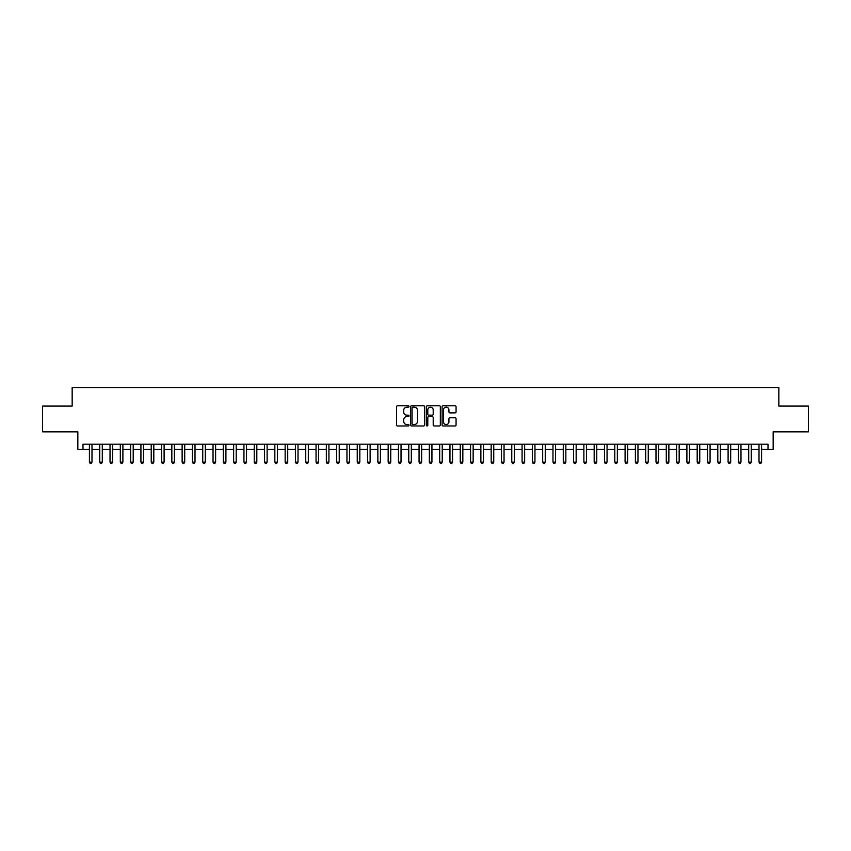 <?xml version="1.0" encoding="UTF-8"?>
<svg xmlns="http://www.w3.org/2000/svg" width="851" height="851" viewBox="0 0 851 851"><rect width="100%" height="100%" fill="white"/><g stroke="black" fill="none" stroke-linecap="round" stroke-linejoin="round"><path stroke-width="1.28" d="M409.023 406.47A0.713 0.713 0 0 0 408.31 405.757L397.566 405.757A1.011 1.011 0 0 0 396.555 406.767L396.555 424.968A1.011 1.011 0 0 0 397.566 425.979L408.31 425.979A0.713 0.713 0 0 0 409.023 425.277A0.713 0.713 0 0 0 408.31 424.564L406.916 424.564A3.234 3.234 0 0 1 403.682 421.33L403.682 419.809A3.234 3.234 0 0 1 406.916 416.575L408.31 416.575A0.713 0.713 0 0 0 409.023 415.873A0.713 0.713 0 0 0 408.31 415.16L406.916 415.16A3.234 3.234 0 0 1 403.682 411.927L403.682 410.405A3.234 3.234 0 0 1 406.916 407.172L408.31 407.172A0.713 0.713 0 0 0 409.023 406.47M455.051 412.884A1.011 1.011 0 0 0 456.062 411.873L456.062 406.767A1.011 1.011 0 0 0 455.051 405.757L443.116 405.757A1.011 1.011 0 0 0 442.105 406.767L442.105 424.968A1.011 1.011 0 0 0 443.116 425.979L455.051 425.979A1.011 1.011 0 0 0 456.062 424.968L456.062 418.798A1.011 1.011 0 0 0 455.051 417.788L449.945 417.788A1.011 1.011 0 0 0 448.934 418.798L448.934 421.862A2.702 2.702 0 0 1 446.232 424.564A2.702 2.702 0 0 1 443.52 421.862L443.52 409.874A2.702 2.702 0 0 1 446.232 407.172A2.702 2.702 0 0 1 448.934 409.874L448.934 411.873A1.011 1.011 0 0 0 449.945 412.884L455.051 412.884M82.983 449.349L82.983 444.201L768.017 444.201L768.017 449.349L773.165 449.349L773.165 431.84L808.45 431.84L808.45 406.087L778.835 406.087L778.835 387.535L72.165 387.535L72.165 406.087L42.55 406.087L42.55 431.84L77.835 431.84L77.835 449.349L89.419 449.349M424.617 406.767A1.011 1.011 0 0 0 423.607 405.757L411.671 405.757A1.011 1.011 0 0 0 410.661 406.767L410.661 424.968A1.011 1.011 0 0 0 411.671 425.979L423.607 425.979A1.011 1.011 0 0 0 424.617 424.968L424.617 406.767M427.393 405.757L439.329 405.757A1.011 1.011 0 0 1 440.339 406.767L440.339 424.968A1.011 1.011 0 0 1 439.329 425.979L434.223 425.979A1.011 1.011 0 0 1 433.212 424.968L433.212 417.586A1.011 1.011 0 0 0 432.202 416.575L428.808 416.575A1.011 1.011 0 0 0 427.798 417.586L427.798 425.277A0.713 0.713 0 0 1 427.096 425.979A0.713 0.713 0 0 1 426.383 425.277L426.383 406.767A1.011 1.011 0 0 1 427.393 405.757M91.993 449.349L99.727 449.349M102.301 449.349L110.024 449.349M112.598 449.349L120.321 449.349M122.895 449.349L130.629 449.349M133.203 449.349L140.926 449.349M143.5 449.349L151.233 449.349M153.808 449.349L161.53 449.349M164.105 449.349L171.828 449.349M174.402 449.349L182.135 449.349M184.71 449.349L192.432 449.349M195.007 449.349L202.74 449.349M205.314 449.349L213.037 449.349M215.611 449.349L223.334 449.349M225.909 449.349L233.642 449.349M236.216 449.349L243.939 449.349M246.513 449.349L254.236 449.349M256.821 449.349L264.544 449.349M267.118 449.349L274.841 449.349M277.415 449.349L285.149 449.349M287.723 449.349L295.446 449.349M298.02 449.349L305.743 449.349M308.328 449.349L316.051 449.349M318.625 449.349L326.348 449.349M328.922 449.349L336.656 449.349M339.23 449.349L346.953 449.349M349.527 449.349L357.25 449.349M359.824 449.349L367.558 449.349M370.132 449.349L377.855 449.349M380.429 449.349L388.162 449.349M390.737 449.349L398.459 449.349M401.034 449.349L408.757 449.349M411.331 449.349L419.064 449.349M421.639 449.349L429.361 449.349M431.936 449.349L439.669 449.349M442.243 449.349L449.966 449.349M452.541 449.349L460.263 449.349M462.838 449.349L470.571 449.349M473.145 449.349L480.868 449.349M483.442 449.349L491.176 449.349M493.75 449.349L501.473 449.349M504.047 449.349L511.77 449.349M514.344 449.349L522.078 449.349M524.652 449.349L532.375 449.349M534.949 449.349L542.672 449.349M545.257 449.349L552.98 449.349M555.554 449.349L563.277 449.349M565.851 449.349L573.585 449.349M576.159 449.349L583.882 449.349M586.456 449.349L594.179 449.349M596.764 449.349L604.487 449.349M607.061 449.349L614.784 449.349M617.358 449.349L625.091 449.349M627.666 449.349L635.389 449.349M637.963 449.349L645.686 449.349M648.26 449.349L655.993 449.349M658.568 449.349L666.29 449.349M668.865 449.349L676.598 449.349M679.172 449.349L686.895 449.349M689.47 449.349L697.192 449.349M699.767 449.349L707.5 449.349M710.074 449.349L717.797 449.349M720.372 449.349L728.105 449.349M730.679 449.349L738.402 449.349M740.976 449.349L748.699 449.349M751.273 449.349L759.007 449.349M761.581 449.349L768.017 449.349M412.788 407.172A0.713 0.713 0 0 0 412.075 407.884L412.075 423.851A0.713 0.713 0 0 0 412.788 424.564L414.256 424.564A3.234 3.234 0 0 0 417.49 421.33L417.49 410.405A3.234 3.234 0 0 0 414.256 407.172L412.788 407.172M433.212 409.927A2.702 2.702 0 0 0 430.51 407.225A2.702 2.702 0 0 0 427.798 409.927L427.798 414.15A1.011 1.011 0 0 0 428.808 415.16L432.202 415.16A1.011 1.011 0 0 0 433.212 414.15L433.212 409.927M91.993 444.201L91.993 462.125L89.419 462.125L89.419 444.201M91.993 462.125L91.227 463.465L90.195 463.465L89.419 462.125M102.301 444.201L102.301 462.125L99.727 462.125L99.727 444.201M102.301 462.125L101.524 463.465L100.492 463.465L99.727 462.125M112.598 444.201L112.598 462.125L110.024 462.125L110.024 444.201M112.598 462.125L111.821 463.465L110.8 463.465L110.024 462.125M122.895 444.201L122.895 462.125L120.321 462.125L120.321 444.201M122.895 462.125L122.129 463.465L121.097 463.465L120.321 462.125M133.203 444.201L133.203 462.125L130.629 462.125L130.629 444.201M133.203 462.125L132.426 463.465L131.394 463.465L130.629 462.125M143.5 444.201L143.5 462.125L140.926 462.125L140.926 444.201M143.5 462.125L142.734 463.465L141.702 463.465L140.926 462.125M153.808 444.201L153.808 462.125L151.233 462.125L151.233 444.201M153.808 462.125L153.031 463.465L151.999 463.465L151.233 462.125M164.105 444.201L164.105 462.125L161.53 462.125L161.53 444.201M164.105 462.125L163.328 463.465L162.307 463.465L161.53 462.125M174.402 444.201L174.402 462.125L171.828 462.125L171.828 444.201M174.402 462.125L173.636 463.465L172.604 463.465L171.828 462.125M184.71 444.201L184.71 462.125L182.135 462.125L182.135 444.201M184.71 462.125L183.933 463.465L182.901 463.465L182.135 462.125M195.007 444.201L195.007 462.125L192.432 462.125L192.432 444.201M195.007 462.125L194.241 463.465L193.209 463.465L192.432 462.125M205.314 444.201L205.314 462.125L202.74 462.125L202.74 444.201M205.314 462.125L204.538 463.465L203.506 463.465L202.74 462.125M215.611 444.201L215.611 462.125L213.037 462.125L213.037 444.201M215.611 462.125L214.835 463.465L213.814 463.465L213.037 462.125M225.909 444.201L225.909 462.125L223.334 462.125L223.334 444.201M225.909 462.125L225.143 463.465L224.111 463.465L223.334 462.125M236.216 444.201L236.216 462.125L233.642 462.125L233.642 444.201M236.216 462.125L235.44 463.465L234.408 463.465L233.642 462.125M246.513 444.201L246.513 462.125L243.939 462.125L243.939 444.201M246.513 462.125L245.748 463.465L244.716 463.465L243.939 462.125M256.821 444.201L256.821 462.125L254.236 462.125L254.236 444.201M256.821 462.125L256.045 463.465L255.013 463.465L254.236 462.125M267.118 444.201L267.118 462.125L264.544 462.125L264.544 444.201M267.118 462.125L266.342 463.465L265.31 463.465L264.544 462.125M277.415 444.201L277.415 462.125L274.841 462.125L274.841 444.201M277.415 462.125L276.649 463.465L275.618 463.465L274.841 462.125M287.723 444.201L287.723 462.125L285.149 462.125L285.149 444.201M287.723 462.125L286.947 463.465L285.915 463.465L285.149 462.125M298.02 444.201L298.02 462.125L295.446 462.125L295.446 444.201M298.02 462.125L297.254 463.465L296.222 463.465L295.446 462.125M308.328 444.201L308.328 462.125L305.743 462.125L305.743 444.201M308.328 462.125L307.551 463.465L306.52 463.465L305.743 462.125M318.625 444.201L318.625 462.125L316.051 462.125L316.051 444.201M318.625 462.125L317.849 463.465L316.817 463.465L316.051 462.125M328.922 444.201L328.922 462.125L326.348 462.125L326.348 444.201M328.922 462.125L328.156 463.465L327.124 463.465L326.348 462.125M339.23 444.201L339.23 462.125L336.656 462.125L336.656 444.201M339.23 462.125L338.453 463.465L337.421 463.465L336.656 462.125M349.527 444.201L349.527 462.125L346.953 462.125L346.953 444.201M349.527 462.125L348.75 463.465L347.729 463.465L346.953 462.125M359.824 444.201L359.824 462.125L357.25 462.125L357.25 444.201M359.824 462.125L359.058 463.465L358.026 463.465L357.25 462.125M370.132 444.201L370.132 462.125L367.558 462.125L367.558 444.201M370.132 462.125L369.355 463.465L368.323 463.465L367.558 462.125M380.429 444.201L380.429 462.125L377.855 462.125L377.855 444.201M380.429 462.125L379.663 463.465L378.631 463.465L377.855 462.125M390.737 444.201L390.737 462.125L388.162 462.125L388.162 444.201M390.737 462.125L389.96 463.465L388.928 463.465L388.162 462.125M401.034 444.201L401.034 462.125L398.459 462.125L398.459 444.201M401.034 462.125L400.257 463.465L399.236 463.465L398.459 462.125M411.331 444.201L411.331 462.125L408.757 462.125L408.757 444.201M411.331 462.125L410.565 463.465L409.533 463.465L408.757 462.125M421.639 444.201L421.639 462.125L419.064 462.125L419.064 444.201M421.639 462.125L420.862 463.465L419.83 463.465L419.064 462.125M431.936 444.201L431.936 462.125L429.361 462.125L429.361 444.201M431.936 462.125L431.17 463.465L430.138 463.465L429.361 462.125M442.243 444.201L442.243 462.125L439.669 462.125L439.669 444.201M442.243 462.125L441.467 463.465L440.435 463.465L439.669 462.125M452.541 444.201L452.541 462.125L449.966 462.125L449.966 444.201M452.541 462.125L451.764 463.465L450.743 463.465L449.966 462.125M462.838 444.201L462.838 462.125L460.263 462.125L460.263 444.201M462.838 462.125L462.072 463.465L461.04 463.465L460.263 462.125M473.145 444.201L473.145 462.125L470.571 462.125L470.571 444.201M473.145 462.125L472.369 463.465L471.337 463.465L470.571 462.125M483.442 444.201L483.442 462.125L480.868 462.125L480.868 444.201M483.442 462.125L482.677 463.465L481.645 463.465L480.868 462.125M493.75 444.201L493.75 462.125L491.176 462.125L491.176 444.201M493.75 462.125L492.974 463.465L491.942 463.465L491.176 462.125M504.047 444.201L504.047 462.125L501.473 462.125L501.473 444.201M504.047 462.125L503.271 463.465L502.25 463.465L501.473 462.125M514.344 444.201L514.344 462.125L511.77 462.125L511.77 444.201M514.344 462.125L513.578 463.465L512.547 463.465L511.77 462.125M524.652 444.201L524.652 462.125L522.078 462.125L522.078 444.201M524.652 462.125L523.876 463.465L522.844 463.465L522.078 462.125M534.949 444.201L534.949 462.125L532.375 462.125L532.375 444.201M534.949 462.125L534.183 463.465L533.151 463.465L532.375 462.125M545.257 444.201L545.257 462.125L542.672 462.125L542.672 444.201M545.257 462.125L544.48 463.465L543.449 463.465L542.672 462.125M555.554 444.201L555.554 462.125L552.98 462.125L552.98 444.201M555.554 462.125L554.778 463.465L553.746 463.465L552.98 462.125M565.851 444.201L565.851 462.125L563.277 462.125L563.277 444.201M565.851 462.125L565.085 463.465L564.053 463.465L563.277 462.125M576.159 444.201L576.159 462.125L573.585 462.125L573.585 444.201M576.159 462.125L575.382 463.465L574.351 463.465L573.585 462.125M586.456 444.201L586.456 462.125L583.882 462.125L583.882 444.201M586.456 462.125L585.69 463.465L584.658 463.465L583.882 462.125M596.764 444.201L596.764 462.125L594.179 462.125L594.179 444.201M596.764 462.125L595.987 463.465L594.955 463.465L594.179 462.125M607.061 444.201L607.061 462.125L604.487 462.125L604.487 444.201M607.061 462.125L606.284 463.465L605.252 463.465L604.487 462.125M617.358 444.201L617.358 462.125L614.784 462.125L614.784 444.201M617.358 462.125L616.592 463.465L615.56 463.465L614.784 462.125M627.666 444.201L627.666 462.125L625.091 462.125L625.091 444.201M627.666 462.125L626.889 463.465L625.857 463.465L625.091 462.125M637.963 444.201L637.963 462.125L635.389 462.125L635.389 444.201M637.963 462.125L637.186 463.465L636.165 463.465L635.389 462.125M648.26 444.201L648.26 462.125L645.686 462.125L645.686 444.201M648.26 462.125L647.494 463.465L646.462 463.465L645.686 462.125M658.568 444.201L658.568 462.125L655.993 462.125L655.993 444.201M658.568 462.125L657.791 463.465L656.759 463.465L655.993 462.125M668.865 444.201L668.865 462.125L666.29 462.125L666.29 444.201M668.865 462.125L668.099 463.465L667.067 463.465L666.29 462.125M679.172 444.201L679.172 462.125L676.598 462.125L676.598 444.201M679.172 462.125L678.396 463.465L677.364 463.465L676.598 462.125M689.47 444.201L689.47 462.125L686.895 462.125L686.895 444.201M689.47 462.125L688.693 463.465L687.672 463.465L686.895 462.125M699.767 444.201L699.767 462.125L697.192 462.125L697.192 444.201M699.767 462.125L699.001 463.465L697.969 463.465L697.192 462.125M710.074 444.201L710.074 462.125L707.5 462.125L707.5 444.201M710.074 462.125L709.298 463.465L708.266 463.465L707.5 462.125M720.372 444.201L720.372 462.125L717.797 462.125L717.797 444.201M720.372 462.125L719.606 463.465L718.574 463.465L717.797 462.125M730.679 444.201L730.679 462.125L728.105 462.125L728.105 444.201M730.679 462.125L729.903 463.465L728.871 463.465L728.105 462.125M740.976 444.201L740.976 462.125L738.402 462.125L738.402 444.201M740.976 462.125L740.2 463.465L739.179 463.465L738.402 462.125M751.273 444.201L751.273 462.125L748.699 462.125L748.699 444.201M751.273 462.125L750.508 463.465L749.476 463.465L748.699 462.125M761.581 444.201L761.581 462.125L759.007 462.125L759.007 444.201M761.581 462.125L760.805 463.465L759.773 463.465L759.007 462.125"/></g></svg>
